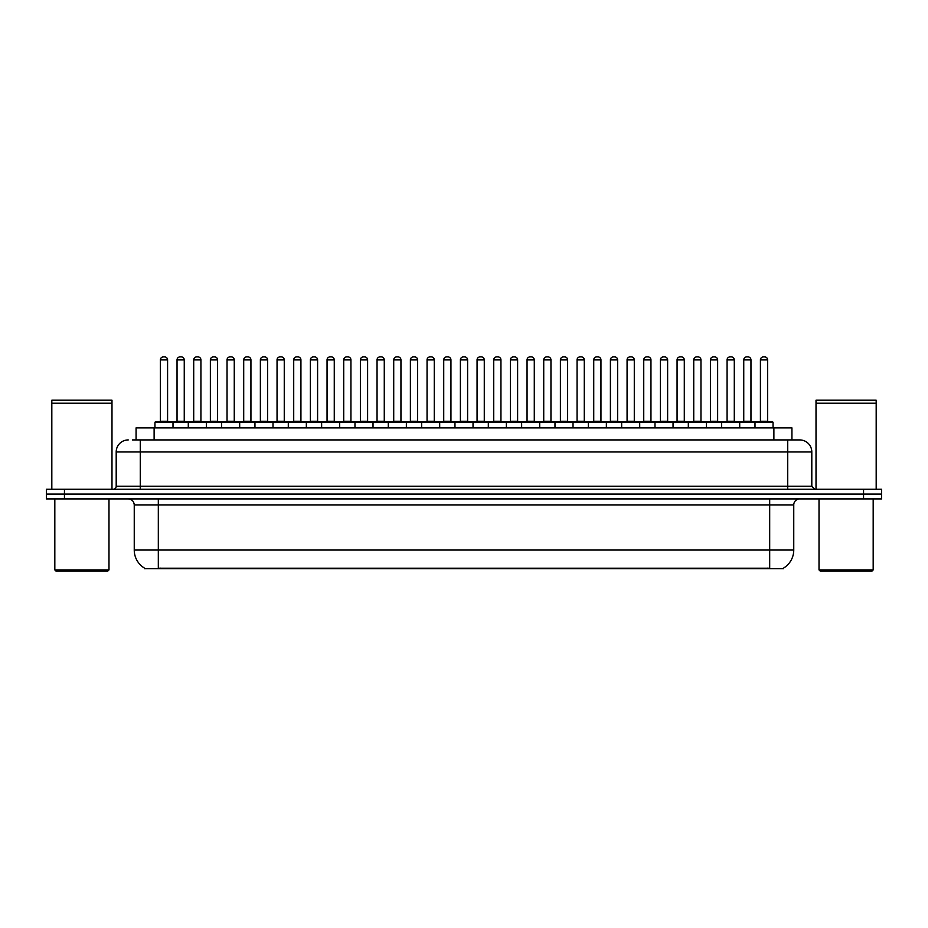 <?xml version="1.0" encoding="UTF-8"?>
<svg xmlns="http://www.w3.org/2000/svg" width="928" height="928" viewBox="0 0 928 928"><rect width="100%" height="100%" fill="white"/><g stroke="black" fill="none" stroke-linecap="round" stroke-linejoin="round"><path stroke-width="1.39" d="M136.068 439.93L136.068 427.901L791.932 427.901L791.932 439.93M783.522 568.11L783.522 568.702L144.478 568.702L144.478 568.11M144.664 568.214A21.066 21.066 0 0 1 134.247 550.049L158.317 550.049L158.317 568.214L769.683 568.214L769.683 550.049L793.753 550.049L793.753 504.913A6.02 6.02 0 0 1 799.762 498.904M134.247 550.049L134.247 504.913C133.899 501.259 131.892 499.252 128.238 498.904M783.336 568.214A21.066 21.066 0 0 0 793.753 550.049M64.45 489.276L881.6 489.276L881.6 494.09L46.4 494.09L46.4 498.904L64.45 498.904L64.45 494.09L46.4 494.09L46.4 489.276L64.45 489.276L64.45 494.09L881.6 494.09L881.6 498.904L64.45 498.904M132.727 439.93L799.576 439.93M132.449 439.93L140.267 439.93L140.267 451.971L116.197 451.971L116.197 486.26A3.004 3.004 0 0 1 113.193 489.276M128.238 439.93A12.029 12.029 0 0 0 116.197 451.971M799.762 439.93A12.029 12.029 0 0 1 811.803 451.971L811.803 486.26L814.807 489.276M754.998 427.901L754.998 422.484A0.603 0.603 0 0 1 755.601 421.88L772.444 421.88A0.603 0.603 0 0 1 773.047 422.484L154.953 422.484A0.603 0.603 0 0 1 155.556 421.88L172.399 421.88A0.603 0.603 0 0 1 173.002 422.484L173.002 427.901M167.585 359.902L160.37 359.902A3.004 3.004 0 0 1 163.374 356.897L164.581 356.897A3.004 3.004 0 0 1 167.585 359.902L167.585 421.277A0.603 0.603 0 0 0 168.188 421.88M160.37 359.902L160.37 421.277A0.603 0.603 0 0 1 159.767 421.88M154.953 422.484L154.953 427.901M189.672 422.484A0.603 0.603 0 0 0 189.068 421.88M172.225 421.88L205.738 421.88A0.603 0.603 0 0 1 206.341 422.484L206.341 427.901M177.039 359.902A3.004 3.004 0 0 1 180.044 356.897L181.25 356.897A3.004 3.004 0 0 1 184.254 359.902L177.039 359.902L177.039 421.277A0.603 0.603 0 0 1 176.436 421.88M184.254 359.902L184.254 421.277A0.603 0.603 0 0 0 184.858 421.88M188.291 427.901L188.291 422.484A0.603 0.603 0 0 1 188.894 421.88M200.924 359.902L193.708 359.902A3.004 3.004 0 0 1 196.713 356.897L197.919 356.897A3.004 3.004 0 0 1 200.924 359.902L200.924 421.277A0.603 0.603 0 0 0 201.527 421.88M193.708 359.902L193.708 421.277A0.603 0.603 0 0 1 193.105 421.88M221.618 427.901L221.618 422.484A0.603 0.603 0 0 1 222.221 421.88L239.076 421.88A0.603 0.603 0 0 1 239.679 422.484L239.679 427.901M234.262 359.902L227.035 359.902A3.004 3.004 0 0 1 230.051 356.897L231.246 356.897A3.004 3.004 0 0 1 234.262 359.902L234.262 421.277A0.603 0.603 0 0 0 234.865 421.88M227.035 359.902L227.035 421.277A0.603 0.603 0 0 1 226.432 421.88M254.956 427.901L254.956 422.484A0.603 0.603 0 0 1 255.56 421.88L272.414 421.88A0.603 0.603 0 0 1 273.006 422.484L273.006 427.901M267.6 359.902L260.374 359.902A3.004 3.004 0 0 1 263.378 356.897L264.584 356.897A3.004 3.004 0 0 1 267.6 359.902L267.6 421.277A0.603 0.603 0 0 0 268.192 421.88M260.374 359.902L260.374 421.277A0.603 0.603 0 0 1 259.77 421.88M288.295 427.901L288.295 422.484A0.603 0.603 0 0 1 288.898 421.88L305.741 421.88A0.603 0.603 0 0 1 306.344 422.484L306.344 427.901M300.927 359.902L293.712 359.902A3.004 3.004 0 0 1 296.716 356.897L297.923 356.897A3.004 3.004 0 0 1 300.927 359.902L300.927 421.277A0.603 0.603 0 0 0 301.53 421.88M293.712 359.902L293.712 421.277A0.603 0.603 0 0 1 293.109 421.88M223.01 422.484A0.603 0.603 0 0 0 222.407 421.88L205.552 421.88M210.366 359.902A3.004 3.004 0 0 1 213.382 356.897L214.588 356.897A3.004 3.004 0 0 1 217.593 359.902L210.366 359.902L210.366 421.277A0.603 0.603 0 0 1 209.774 421.88M217.593 359.902L217.593 421.277A0.603 0.603 0 0 0 218.196 421.88M256.348 422.484A0.603 0.603 0 0 0 255.745 421.88L238.89 421.88M243.704 359.902A3.004 3.004 0 0 1 246.72 356.897L247.915 356.897A3.004 3.004 0 0 1 250.931 359.902L243.704 359.902L243.704 421.277A0.603 0.603 0 0 1 243.101 421.88M250.931 359.902L250.931 421.277A0.603 0.603 0 0 0 251.534 421.88M289.675 422.484A0.603 0.603 0 0 0 289.072 421.88M272.229 421.88L288.898 421.88M277.043 359.902A3.004 3.004 0 0 1 280.047 356.897L281.254 356.897A3.004 3.004 0 0 1 284.258 359.902L277.043 359.902L277.043 421.277A0.603 0.603 0 0 1 276.44 421.88M284.258 359.902L284.258 421.277A0.603 0.603 0 0 0 284.861 421.88M107.776 571.103L56.028 571.103L54.822 569.908L108.982 569.908L107.776 571.103M54.822 498.904L54.822 569.908M108.982 498.904L108.982 569.908M51.817 403.529L111.986 403.529L51.817 403.529L51.817 489.276M111.986 403.529L111.986 489.276M111.685 403.228L52.119 403.228M111.986 402.926L111.986 400.212L51.817 400.212L51.817 402.926M871.972 571.103L820.224 571.103L819.018 569.908L873.178 569.908L871.972 571.103M819.018 498.904L819.018 569.908M873.178 498.904L873.178 569.908M816.014 403.529L876.183 403.529L816.014 403.529L816.014 489.276M876.183 403.529L876.183 489.276M875.881 403.228L816.315 403.228M876.183 402.926L876.183 400.212L816.014 400.212L816.014 402.926M321.633 427.901L321.633 422.484A0.603 0.603 0 0 1 322.236 421.88L339.08 421.88A0.603 0.603 0 0 1 339.683 422.484L339.683 427.901M334.266 359.902L327.05 359.902A3.004 3.004 0 0 1 330.055 356.897L331.261 356.897A3.004 3.004 0 0 1 334.266 359.902L334.266 421.277A0.603 0.603 0 0 0 334.869 421.88M327.05 359.902L327.05 421.277A0.603 0.603 0 0 1 326.447 421.88M354.972 427.901L354.972 422.484A0.603 0.603 0 0 1 355.563 421.88L372.418 421.88A0.603 0.603 0 0 1 373.021 422.484L373.021 427.901M367.604 359.902L360.377 359.902A3.004 3.004 0 0 1 363.393 356.897L364.6 356.897A3.004 3.004 0 0 1 367.604 359.902L367.604 421.277A0.603 0.603 0 0 0 368.207 421.88M360.377 359.902L360.377 421.277A0.603 0.603 0 0 1 359.786 421.88M388.298 427.901L388.298 422.484A0.603 0.603 0 0 1 388.902 421.88L405.756 421.88A0.603 0.603 0 0 1 406.36 422.484L406.36 427.901M400.942 359.902L393.716 359.902A3.004 3.004 0 0 1 396.732 356.897L397.926 356.897A3.004 3.004 0 0 1 400.942 359.902L400.942 421.277A0.603 0.603 0 0 0 401.546 421.88M393.716 359.902L393.716 421.277A0.603 0.603 0 0 1 393.112 421.88M323.014 422.484A0.603 0.603 0 0 0 322.41 421.88M305.567 421.88L322.236 421.88M310.381 359.902A3.004 3.004 0 0 1 313.386 356.897L314.592 356.897A3.004 3.004 0 0 1 317.596 359.902L310.381 359.902L310.381 421.277A0.603 0.603 0 0 1 309.778 421.88M317.596 359.902L317.596 421.277A0.603 0.603 0 0 0 318.2 421.88M356.352 422.484A0.603 0.603 0 0 0 355.749 421.88M338.906 421.88L355.563 421.88M343.72 359.902A3.004 3.004 0 0 1 346.724 356.897L347.93 356.897A3.004 3.004 0 0 1 350.935 359.902L343.72 359.902L343.72 421.277A0.603 0.603 0 0 1 343.116 421.88M350.935 359.902L350.935 421.277A0.603 0.603 0 0 0 351.538 421.88M389.69 422.484A0.603 0.603 0 0 0 389.087 421.88M372.232 421.88L388.902 421.88M377.046 359.902A3.004 3.004 0 0 1 380.062 356.897L381.257 356.897A3.004 3.004 0 0 1 384.273 359.902L377.046 359.902L377.046 421.277A0.603 0.603 0 0 1 376.443 421.88M384.273 359.902L384.273 421.277A0.603 0.603 0 0 0 384.876 421.88M421.637 427.901L421.637 422.484A0.603 0.603 0 0 1 422.24 421.88L439.083 421.88A0.603 0.603 0 0 1 439.686 422.484L439.686 427.901M434.269 359.902L427.054 359.902A3.004 3.004 0 0 1 430.058 356.897L431.265 356.897A3.004 3.004 0 0 1 434.269 359.902L434.269 421.277A0.603 0.603 0 0 0 434.872 421.88M427.054 359.902L427.054 421.277A0.603 0.603 0 0 1 426.451 421.88M454.975 427.901L454.975 422.484A0.603 0.603 0 0 1 455.578 421.88L472.422 421.88A0.603 0.603 0 0 1 473.025 422.484L473.025 427.901M467.608 359.902L460.392 359.902A3.004 3.004 0 0 1 463.397 356.897L464.603 356.897A3.004 3.004 0 0 1 467.608 359.902L467.608 421.277A0.603 0.603 0 0 0 468.211 421.88M460.392 359.902L460.392 421.277A0.603 0.603 0 0 1 459.789 421.88M488.314 427.901L488.314 422.484A0.603 0.603 0 0 1 488.917 421.88L505.76 421.88A0.603 0.603 0 0 1 506.363 422.484L506.363 427.901M500.946 359.902L493.731 359.902A3.004 3.004 0 0 1 496.735 356.897L497.942 356.897A3.004 3.004 0 0 1 500.946 359.902L500.946 421.277A0.603 0.603 0 0 0 501.549 421.88M493.731 359.902L493.731 421.277A0.603 0.603 0 0 1 493.128 421.88M521.64 427.901L521.64 422.484A0.603 0.603 0 0 1 522.244 421.88L539.098 421.88A0.603 0.603 0 0 1 539.702 422.484L539.702 427.901M534.284 359.902L527.058 359.902A3.004 3.004 0 0 1 530.074 356.897L531.268 356.897A3.004 3.004 0 0 1 534.284 359.902L534.284 421.277A0.603 0.603 0 0 0 534.888 421.88M527.058 359.902L527.058 421.277A0.603 0.603 0 0 1 526.454 421.88M554.979 427.901L554.979 422.484A0.603 0.603 0 0 1 555.582 421.88L572.437 421.88A0.603 0.603 0 0 1 573.028 422.484L573.028 427.901M567.623 359.902L560.396 359.902A3.004 3.004 0 0 1 563.4 356.897L564.607 356.897A3.004 3.004 0 0 1 567.623 359.902L567.623 421.277A0.603 0.603 0 0 0 568.214 421.88M560.396 359.902L560.396 421.277A0.603 0.603 0 0 1 559.793 421.88M423.017 422.484A0.603 0.603 0 0 0 422.426 421.88M405.571 421.88L422.24 421.88M410.385 359.902A3.004 3.004 0 0 1 413.389 356.897L414.596 356.897A3.004 3.004 0 0 1 417.612 359.902L410.385 359.902L410.385 421.277A0.603 0.603 0 0 1 409.782 421.88M417.612 359.902L417.612 421.277A0.603 0.603 0 0 0 418.203 421.88M456.356 422.484A0.603 0.603 0 0 0 455.752 421.88M438.909 421.88L455.578 421.88M443.723 359.902A3.004 3.004 0 0 1 446.728 356.897L447.934 356.897A3.004 3.004 0 0 1 450.938 359.902L443.723 359.902L443.723 421.277A0.603 0.603 0 0 1 443.12 421.88M450.938 359.902L450.938 421.277A0.603 0.603 0 0 0 451.542 421.88M489.694 422.484A0.603 0.603 0 0 0 489.091 421.88M472.248 421.88L488.917 421.88M477.062 359.902A3.004 3.004 0 0 1 480.066 356.897L481.272 356.897A3.004 3.004 0 0 1 484.277 359.902L477.062 359.902L477.062 421.277A0.603 0.603 0 0 1 476.458 421.88M484.277 359.902L484.277 421.277A0.603 0.603 0 0 0 484.88 421.88M523.032 422.484A0.603 0.603 0 0 0 522.429 421.88M505.574 421.88L522.244 421.88M510.388 359.902A3.004 3.004 0 0 1 513.404 356.897L514.611 356.897A3.004 3.004 0 0 1 517.615 359.902L510.388 359.902L510.388 421.277A0.603 0.603 0 0 1 509.797 421.88M517.615 359.902L517.615 421.277A0.603 0.603 0 0 0 518.218 421.88M556.371 422.484A0.603 0.603 0 0 0 555.768 421.88M538.913 421.88L555.582 421.88M543.727 359.902A3.004 3.004 0 0 1 546.743 356.897L547.938 356.897A3.004 3.004 0 0 1 550.954 359.902L543.727 359.902L543.727 421.277A0.603 0.603 0 0 1 543.124 421.88M550.954 359.902L550.954 421.277A0.603 0.603 0 0 0 551.557 421.88M588.317 427.901L588.317 422.484A0.603 0.603 0 0 1 588.92 421.88L605.764 421.88A0.603 0.603 0 0 1 606.367 422.484L606.367 427.901M600.95 359.902L593.734 359.902A3.004 3.004 0 0 1 596.739 356.897L597.945 356.897A3.004 3.004 0 0 1 600.95 359.902L600.95 421.277A0.603 0.603 0 0 0 601.553 421.88M593.734 359.902L593.734 421.277A0.603 0.603 0 0 1 593.131 421.88M621.656 427.901L621.656 422.484A0.603 0.603 0 0 1 622.259 421.88L639.102 421.88A0.603 0.603 0 0 1 639.705 422.484L639.705 427.901M634.288 359.902L627.073 359.902A3.004 3.004 0 0 1 630.077 356.897L631.284 356.897A3.004 3.004 0 0 1 634.288 359.902L634.288 421.277A0.603 0.603 0 0 0 634.891 421.88M627.073 359.902L627.073 421.277A0.603 0.603 0 0 1 626.47 421.88M654.994 427.901L654.994 422.484A0.603 0.603 0 0 1 655.586 421.88L672.44 421.88A0.603 0.603 0 0 1 673.044 422.484L673.044 427.901M667.626 359.902L660.4 359.902A3.004 3.004 0 0 1 663.416 356.897L664.622 356.897A3.004 3.004 0 0 1 667.626 359.902L667.626 421.277A0.603 0.603 0 0 0 668.23 421.88M660.4 359.902L660.4 421.277A0.603 0.603 0 0 1 659.808 421.88M688.321 427.901L688.321 422.484A0.603 0.603 0 0 1 688.924 421.88L705.779 421.88A0.603 0.603 0 0 1 706.382 422.484L706.382 427.901M700.965 359.902L693.738 359.902A3.004 3.004 0 0 1 696.754 356.897L697.949 356.897A3.004 3.004 0 0 1 700.965 359.902L700.965 421.277A0.603 0.603 0 0 0 701.568 421.88M693.738 359.902L693.738 421.277A0.603 0.603 0 0 1 693.135 421.88M721.659 427.901L721.659 422.484A0.603 0.603 0 0 1 722.262 421.88L739.106 421.88A0.603 0.603 0 0 1 739.709 422.484L739.709 427.901M734.292 359.902L727.076 359.902A3.004 3.004 0 0 1 730.081 356.897L731.287 356.897A3.004 3.004 0 0 1 734.292 359.902L734.292 421.277A0.603 0.603 0 0 0 734.895 421.88M727.076 359.902L727.076 421.277A0.603 0.603 0 0 1 726.473 421.88M767.63 359.902L760.415 359.902A3.004 3.004 0 0 1 763.419 356.897L764.626 356.897A3.004 3.004 0 0 1 767.63 359.902L767.63 421.277A0.603 0.603 0 0 0 768.233 421.88M760.415 359.902L760.415 421.277A0.603 0.603 0 0 1 759.812 421.88M773.047 422.484L773.047 427.901M589.698 422.484A0.603 0.603 0 0 0 589.094 421.88M572.251 421.88L588.92 421.88M577.065 359.902A3.004 3.004 0 0 1 580.07 356.897L581.276 356.897A3.004 3.004 0 0 1 584.28 359.902L577.065 359.902L577.065 421.277A0.603 0.603 0 0 1 576.462 421.88M584.28 359.902L584.28 421.277A0.603 0.603 0 0 0 584.884 421.88M623.036 422.484A0.603 0.603 0 0 0 622.433 421.88M605.59 421.88L622.259 421.88M610.404 359.902A3.004 3.004 0 0 1 613.408 356.897L614.614 356.897A3.004 3.004 0 0 1 617.619 359.902L610.404 359.902L610.404 421.277A0.603 0.603 0 0 1 609.8 421.88M617.619 359.902L617.619 421.277A0.603 0.603 0 0 0 618.222 421.88M656.374 422.484A0.603 0.603 0 0 0 655.771 421.88L638.928 421.88M643.742 359.902A3.004 3.004 0 0 1 646.746 356.897L647.953 356.897A3.004 3.004 0 0 1 650.957 359.902L643.742 359.902L643.742 421.277A0.603 0.603 0 0 1 643.139 421.88M650.957 359.902L650.957 421.277A0.603 0.603 0 0 0 651.56 421.88M689.713 422.484A0.603 0.603 0 0 0 689.11 421.88M672.255 421.88L688.924 421.88M677.069 359.902A3.004 3.004 0 0 1 680.085 356.897L681.28 356.897A3.004 3.004 0 0 1 684.296 359.902L677.069 359.902L677.069 421.277A0.603 0.603 0 0 1 676.466 421.88M684.296 359.902L684.296 421.277A0.603 0.603 0 0 0 684.899 421.88M723.04 422.484A0.603 0.603 0 0 0 722.448 421.88M705.593 421.88L722.262 421.88M710.407 359.902A3.004 3.004 0 0 1 713.412 356.897L714.618 356.897A3.004 3.004 0 0 1 717.634 359.902L710.407 359.902L710.407 421.277A0.603 0.603 0 0 1 709.804 421.88M717.634 359.902L717.634 421.277A0.603 0.603 0 0 0 718.226 421.88M756.378 422.484A0.603 0.603 0 0 0 755.775 421.88M738.932 421.88L755.601 421.88M743.746 359.902A3.004 3.004 0 0 1 746.75 356.897L747.956 356.897A3.004 3.004 0 0 1 750.961 359.902L743.746 359.902L743.746 421.277A0.603 0.603 0 0 1 743.142 421.88M750.961 359.902L750.961 421.277A0.603 0.603 0 0 0 751.564 421.88M767.27 568.702L767.27 568.11M160.73 568.702L160.73 568.11M154.118 439.93L154.118 427.901M773.882 439.93L773.882 427.901M769.683 498.904L769.683 504.913L134.247 504.913M793.753 504.913L769.683 504.913L769.683 550.049L158.317 550.049L158.317 498.904M863.55 498.904L863.55 489.276M140.267 489.276L140.267 486.26L811.803 486.26M116.197 486.26L140.267 486.26L140.267 451.971L787.733 451.971L787.733 489.276M811.803 451.971L787.733 451.971L787.733 439.93M160.37 421.277L167.585 421.277M177.039 421.277L184.254 421.277M193.708 421.277L200.924 421.277M227.035 421.277L234.262 421.277M260.374 421.277L267.6 421.277M293.712 421.277L300.927 421.277M210.366 421.277L217.593 421.277M243.704 421.277L250.931 421.277M277.043 421.277L284.258 421.277M327.05 421.277L334.266 421.277M360.377 421.277L367.604 421.277M393.716 421.277L400.942 421.277M310.381 421.277L317.596 421.277M343.72 421.277L350.935 421.277M377.046 421.277L384.273 421.277M427.054 421.277L434.269 421.277M460.392 421.277L467.608 421.277M493.731 421.277L500.946 421.277M527.058 421.277L534.284 421.277M560.396 421.277L567.623 421.277M410.385 421.277L417.612 421.277M443.723 421.277L450.938 421.277M477.062 421.277L484.277 421.277M510.388 421.277L517.615 421.277M543.727 421.277L550.954 421.277M593.734 421.277L600.95 421.277M627.073 421.277L634.288 421.277M660.4 421.277L667.626 421.277M693.738 421.277L700.965 421.277M727.076 421.277L734.292 421.277M760.415 421.277L767.63 421.277M577.065 421.277L584.28 421.277M610.404 421.277L617.619 421.277M643.742 421.277L650.957 421.277M677.069 421.277L684.296 421.277M710.407 421.277L717.634 421.277M743.746 421.277L750.961 421.277"/></g></svg>
